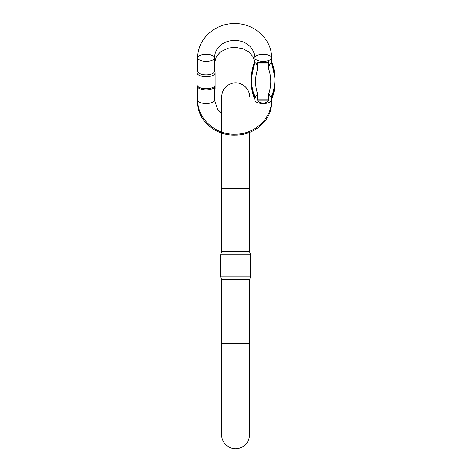 <?xml version="1.0" encoding="UTF-8"?>
<svg xmlns="http://www.w3.org/2000/svg" width="472" height="472" viewBox="0 0 472 472"><rect width="100%" height="100%" fill="white"/><g stroke="black" fill="none" stroke-linecap="round" stroke-linejoin="round"><path stroke-width="0.71" d="M249.576 132.349L249.576 251.83L250.62 254.703L220.625 254.703L220.625 276.863L250.62 276.863L250.62 254.703M249.576 188.263L221.669 188.263L221.669 251.83L249.576 251.83M221.669 343.303L221.669 279.737L249.576 279.737L249.576 434.777L249.576 343.303L221.669 343.303L221.669 434.777C221.333 443.356 230.383 450.677 238.897 448.341C245.57 446.276 249.133 441.757 249.576 434.777M249.576 279.737L250.62 276.863M257.972 61.366L257.541 62.298L257.541 69.396A46.645 42.273 180 0 0 257.541 93.657L257.541 99.958L268.792 99.958L268.792 93.657A46.645 42.273 180 0 0 268.792 69.396L268.792 62.298L268.361 61.366M268.792 96.801L268.792 93.657L271.058 97.456M213.663 88.022A8.372 4.437 0 0 1 214.483 89.934M214.5 86.748A8.997 4.767 0 0 1 215.114 88.47A8.997 4.767 0 0 1 214.878 89.556L214.483 90.447M197.738 90.447L197.349 89.556A8.997 4.767 0 0 1 197.113 88.47A8.997 4.767 0 0 1 197.721 86.748M254.797 61.596A50.781 46.02 180 0 0 251.446 78.033L251.446 79.78A50.781 46.02 0 0 1 255.057 62.741L254.797 57.826C253.529 34.533 215.627 34.739 214.483 57.826L214.483 71.319A8.372 3.54 0 0 1 206.111 74.853A8.372 3.54 0 0 1 197.738 71.319L197.738 57.826A8.372 3.54 180 0 1 206.111 54.292A8.372 3.54 180 0 1 214.483 57.826A8.372 3.54 180 0 1 206.111 61.366A8.372 3.54 180 0 1 197.738 57.826C197.296 39.459 214.778 23.411 234.047 23.606C253.724 22.798 272.014 39.046 271.542 57.826A8.372 3.54 0 0 0 263.169 54.292A8.372 3.54 0 0 0 254.797 57.826A8.372 3.54 0 0 0 262.125 61.336A8.372 3.54 0 0 0 271.282 58.699A8.372 3.54 0 0 0 271.542 57.826L271.282 62.741A50.781 46.02 0 0 1 274.887 79.78L274.887 78.033A50.781 46.02 180 0 0 271.542 61.596M255.057 62.741C256.68 63.413 257.511 65.632 257.541 69.396M257.541 63.095L257.972 62.451L263.169 61.578L268.361 62.451L268.792 63.095L257.541 63.095M268.792 69.396C268.828 65.626 269.654 63.407 271.282 62.741M268.792 99.958L268.361 100.908L266.662 102.294L263.169 103.309L259.677 102.294L257.972 100.908L257.541 99.958M257.541 93.657L255.275 97.456C252.738 91.798 251.458 85.904 251.446 79.78M197.113 88.47L197.113 84.93A8.997 3.805 0 0 0 197.243 85.574L197.862 87.096A8.372 3.54 0 0 0 206.111 90.028A8.372 3.54 0 0 0 214.365 87.096L214.984 85.574A8.997 3.805 0 0 0 215.114 84.93L215.114 72.883A8.997 3.805 180 0 1 206.111 76.682A8.997 3.805 180 0 1 197.113 72.883A8.997 3.805 180 0 1 197.243 72.234L197.738 71.012M214.483 86.494L214.483 99.981A8.372 3.54 180 0 1 206.111 103.521A8.372 3.54 180 0 1 197.738 99.981L197.738 102.56A8.372 4.437 180 0 0 197.933 103.515M197.243 85.574A8.997 3.805 0 0 0 206.111 88.73A8.997 3.805 0 0 0 214.984 85.574M214.483 71.012L214.984 72.234A8.997 3.805 180 0 1 215.114 72.883M271.477 102.011A8.372 4.437 0 0 1 271.542 102.56L271.542 99.981A8.372 3.54 0 0 1 271.282 100.855A8.372 3.54 0 0 1 262.125 103.492A8.372 3.54 0 0 1 254.797 99.981L254.797 96.359M197.803 102.011A8.372 4.437 180 0 0 197.738 102.56C197.325 120.679 215.728 135.889 235.245 135.122C254.343 135.305 271.931 120.271 271.542 102.56M254.797 99.551L251.446 83.933A50.781 43.064 0 0 0 254.797 99.309M254.797 97.12A50.781 43.064 180 0 1 251.446 81.739L251.458 80.789M271.542 99.309A50.781 43.064 0 0 0 274.887 83.933L274.887 81.739A50.781 43.064 180 0 1 271.542 97.12M257.972 62.451L268.361 62.451M268.361 100.908L257.972 100.908M249.576 96.784C249.83 88.116 240.921 81.095 232.779 83.125C225.858 85.06 222.153 89.615 221.669 96.784L221.669 188.263M221.669 251.83L220.625 254.703M221.669 279.737L220.625 276.863M249.576 304.823L249.104 303.685M249.576 226.743L249.104 227.882M214.483 63.112L216.4 56.439L220.566 51.837L228.389 48.085L234.667 47.294L242.732 48.645L248.679 51.814L252.85 56.392L254.709 61.661M215.114 88.47L215.114 84.93M251.446 83.933L251.446 81.739M274.887 83.933L271.542 99.551M274.887 81.739L274.875 80.789M271.542 96.359L271.542 99.981C271.984 118.348 254.496 134.396 235.233 134.207C215.556 135.01 197.267 118.761 197.738 99.981L197.738 86.795M214.483 99.981L217.58 109.268L221.669 113.345M197.113 84.93L197.113 72.883M251.446 78.033L254.797 61.449M271.542 61.449L274.887 78.033M271.064 97.456C273.601 91.798 274.875 85.904 274.887 79.78"/></g></svg>

